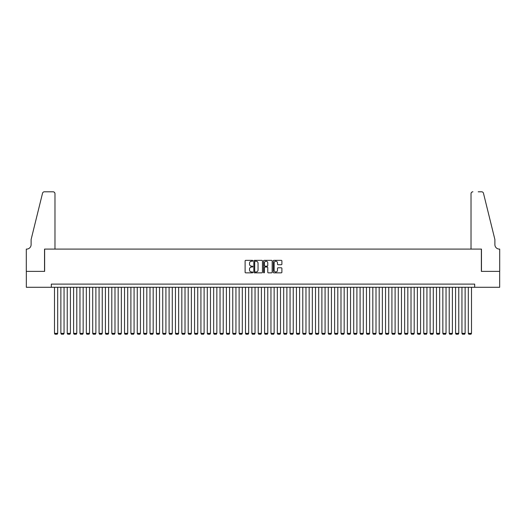 <?xml version="1.0" encoding="UTF-8"?>
<svg xmlns="http://www.w3.org/2000/svg" width="526" height="526" viewBox="0 0 526 526"><rect width="100%" height="100%" fill="white"/><g stroke="black" fill="none" stroke-linecap="round" stroke-linejoin="round"><path stroke-width="0.79" d="M252.815 260.784A0.441 0.441 0 0 0 252.375 260.35L245.734 260.35A0.625 0.625 0 0 0 245.109 260.975L245.109 272.218A0.625 0.625 0 0 0 245.734 272.843L252.375 272.843A0.441 0.441 0 0 0 252.815 272.409A0.441 0.441 0 0 0 252.375 271.968L251.52 271.968A1.999 1.999 0 0 1 249.515 269.969L249.515 269.036A1.999 1.999 0 0 1 251.52 267.037L252.375 267.037A0.441 0.441 0 0 0 252.815 266.597A0.441 0.441 0 0 0 252.375 266.163L251.52 266.163A1.999 1.999 0 0 1 249.515 264.157L249.515 263.224A1.999 1.999 0 0 1 251.52 261.225L252.375 261.225A0.441 0.441 0 0 0 252.815 260.784M281.265 264.756A0.625 0.625 0 0 0 281.89 264.131L281.89 260.975A0.625 0.625 0 0 0 281.265 260.35L273.888 260.35A0.625 0.625 0 0 0 273.264 260.975L273.264 272.218A0.625 0.625 0 0 0 273.888 272.843L281.265 272.843A0.625 0.625 0 0 0 281.89 272.218L281.89 268.411A0.625 0.625 0 0 0 281.265 267.787L278.109 267.787A0.625 0.625 0 0 0 277.485 268.411L277.485 270.298A1.67 1.67 0 0 1 275.808 271.968A1.67 1.67 0 0 1 274.138 270.298L274.138 262.895A1.67 1.67 0 0 1 275.808 261.225A1.67 1.67 0 0 1 277.485 262.895L277.485 264.131A0.625 0.625 0 0 0 278.109 264.756L281.265 264.756M51.318 287.288L26.333 287.288L26.333 271.37L44.638 271.37L44.638 249.087L481.362 249.087L481.362 271.37L499.667 271.37L499.667 287.288L474.682 287.288L474.682 284.106L51.318 284.106L51.318 287.288L474.682 287.288M262.454 260.975A0.625 0.625 0 0 0 261.83 260.35L254.452 260.35A0.625 0.625 0 0 0 253.828 260.975L253.828 272.218A0.625 0.625 0 0 0 254.452 272.843L261.83 272.843A0.625 0.625 0 0 0 262.454 272.218L262.454 260.975M264.17 260.35L271.548 260.35A0.625 0.625 0 0 1 272.172 260.975L272.172 272.218A0.625 0.625 0 0 1 271.548 272.843L268.392 272.843A0.625 0.625 0 0 1 267.767 272.218L267.767 267.662A0.625 0.625 0 0 0 267.142 267.037L265.045 267.037A0.625 0.625 0 0 0 264.42 267.662L264.42 272.409A0.441 0.441 0 0 1 263.986 272.843A0.441 0.441 0 0 1 263.546 272.409L263.546 260.975A0.625 0.625 0 0 1 264.17 260.35M255.143 261.225A0.441 0.441 0 0 0 254.702 261.659L254.702 271.534A0.441 0.441 0 0 0 255.143 271.968L256.05 271.968A1.999 1.999 0 0 0 258.049 269.969L258.049 263.224A1.999 1.999 0 0 0 256.05 261.225L255.143 261.225M267.767 262.928A1.67 1.67 0 0 0 266.09 261.251A1.67 1.67 0 0 0 264.42 262.928L264.42 265.531A0.625 0.625 0 0 0 265.045 266.163L267.142 266.163A0.625 0.625 0 0 0 267.767 265.531L267.767 262.928M57.689 287.288L57.689 333.379L54.5 333.379L54.5 287.288M57.689 333.379L57.209 334.207L54.98 334.207L54.5 333.379M54.98 249.087L54.98 193.7A1.907 1.907 0 0 0 53.073 191.793L44.381 191.793A1.907 1.907 0 0 0 42.527 193.246L31.106 239.54L31.106 244.636A4.458 4.458 0 0 1 26.648 249.087L26.3 249.087L26.3 271.37L44.539 271.37L44.539 249.087L54.98 249.087L54.98 193.7C54.862 192.549 54.224 191.911 53.073 191.793L47.787 191.793M42.527 193.246C43.014 192.2 43.014 192.2 42.527 193.246C43.014 192.2 43.014 192.2 42.527 193.246M31.106 244.636A4.458 4.458 0 0 1 26.648 249.087M471.02 249.087L471.02 193.7L471.02 249.087L481.461 249.087L481.461 271.37L499.7 271.37L499.7 249.087L499.352 249.087A4.458 4.458 0 0 1 494.894 244.636A4.458 4.458 0 0 0 499.352 249.087M491.389 225.345L483.473 193.246L494.894 239.54L494.894 244.636M478.213 191.793L481.619 191.793A1.907 1.907 0 0 1 483.473 193.246C482.986 192.2 482.986 192.2 483.473 193.246C482.986 192.2 482.986 192.2 483.473 193.246M472.927 191.793A1.907 1.907 0 0 0 471.02 193.7C471.138 192.549 471.776 191.911 472.927 191.793M64.054 287.288L64.054 333.379L60.871 333.379L60.871 287.288M64.054 333.379L63.574 334.207L61.345 334.207L60.871 333.379M70.418 287.288L70.418 333.379L67.236 333.379L67.236 287.288M70.418 333.379L69.938 334.207L67.716 334.207L67.236 333.379M76.783 287.288L76.783 333.379L73.601 333.379L73.601 287.288M76.783 333.379L76.309 334.207L74.081 334.207L73.601 333.379M83.154 287.288L83.154 333.379L79.965 333.379L79.965 287.288M83.154 333.379L82.674 334.207L80.445 334.207L79.965 333.379M89.519 287.288L89.519 333.379L86.336 333.379L86.336 287.288M89.519 333.379L89.039 334.207L86.81 334.207L86.336 333.379M95.883 287.288L95.883 333.379L92.701 333.379L92.701 287.288M95.883 333.379L95.403 334.207L93.181 334.207L92.701 333.379M102.248 287.288L102.248 333.379L99.066 333.379L99.066 287.288M102.248 333.379L101.774 334.207L99.546 334.207L99.066 333.379M108.619 287.288L108.619 333.379L105.437 333.379L105.437 287.288M108.619 333.379L108.139 334.207L105.91 334.207L105.437 333.379M114.984 287.288L114.984 333.379L111.801 333.379L111.801 287.288M114.984 333.379L114.504 334.207L112.275 334.207L111.801 333.379M121.348 287.288L121.348 333.379L118.166 333.379L118.166 287.288M121.348 333.379L120.875 334.207L118.646 334.207L118.166 333.379M127.713 287.288L127.713 333.379L124.531 333.379L124.531 287.288M127.713 333.379L127.239 334.207L125.01 334.207L124.531 333.379M134.084 287.288L134.084 333.379L130.902 333.379L130.902 287.288M134.084 333.379L133.604 334.207L131.375 334.207L130.902 333.379M140.449 287.288L140.449 333.379L137.266 333.379L137.266 287.288M140.449 333.379L139.969 334.207L137.74 334.207L137.266 333.379M146.813 287.288L146.813 333.379L143.631 333.379L143.631 287.288M146.813 333.379L146.34 334.207L144.111 334.207L143.631 333.379M153.178 287.288L153.178 333.379L149.995 333.379L149.995 287.288M153.178 333.379L152.704 334.207L150.475 334.207L149.995 333.379M159.549 287.288L159.549 333.379L156.367 333.379L156.367 287.288M159.549 333.379L159.069 334.207L156.84 334.207L156.367 333.379M165.914 287.288L165.914 333.379L162.731 333.379L162.731 287.288M165.914 333.379L165.434 334.207L163.205 334.207L162.731 333.379M172.278 287.288L172.278 333.379L169.096 333.379L169.096 287.288M172.278 333.379L171.805 334.207L169.576 334.207L169.096 333.379M178.649 287.288L178.649 333.379L175.46 333.379L175.46 287.288M178.649 333.379L178.169 334.207L175.94 334.207L175.46 333.379M185.014 287.288L185.014 333.379L181.832 333.379L181.832 287.288M185.014 333.379L184.534 334.207L182.305 334.207L181.832 333.379M191.379 287.288L191.379 333.379L188.196 333.379L188.196 287.288M191.379 333.379L190.899 334.207L188.676 334.207L188.196 333.379M197.743 287.288L197.743 333.379L194.561 333.379L194.561 287.288M197.743 333.379L197.27 334.207L195.041 334.207L194.561 333.379M204.114 287.288L204.114 333.379L200.925 333.379L200.925 287.288M204.114 333.379L203.634 334.207L201.405 334.207L200.925 333.379M210.479 287.288L210.479 333.379L207.297 333.379L207.297 287.288M210.479 333.379L209.999 334.207L207.77 334.207L207.297 333.379M216.844 287.288L216.844 333.379L213.661 333.379L213.661 287.288M216.844 333.379L216.364 334.207L214.141 334.207L213.661 333.379M223.208 287.288L223.208 333.379L220.026 333.379L220.026 287.288M223.208 333.379L222.735 334.207L220.506 334.207L220.026 333.379M229.579 287.288L229.579 333.379L226.39 333.379L226.39 287.288M229.579 333.379L229.099 334.207L226.87 334.207L226.39 333.379M235.944 287.288L235.944 333.379L232.762 333.379L232.762 287.288M235.944 333.379L235.464 334.207L233.235 334.207L232.762 333.379M242.308 287.288L242.308 333.379L239.126 333.379L239.126 287.288M242.308 333.379L241.835 334.207L239.606 334.207L239.126 333.379M248.673 287.288L248.673 333.379L245.491 333.379L245.491 287.288M248.673 333.379L248.2 334.207L245.971 334.207L245.491 333.379M255.044 287.288L255.044 333.379L251.862 333.379L251.862 287.288M255.044 333.379L254.564 334.207L252.335 334.207L251.862 333.379M261.409 287.288L261.409 333.379L258.227 333.379L258.227 287.288M261.409 333.379L260.929 334.207L258.7 334.207L258.227 333.379M267.773 287.288L267.773 333.379L264.591 333.379L264.591 287.288M267.773 333.379L267.3 334.207L265.071 334.207L264.591 333.379M274.138 287.288L274.138 333.379L270.956 333.379L270.956 287.288M274.138 333.379L273.665 334.207L271.436 334.207L270.956 333.379M280.509 287.288L280.509 333.379L277.327 333.379L277.327 287.288M280.509 333.379L280.029 334.207L277.8 334.207L277.327 333.379M286.874 287.288L286.874 333.379L283.692 333.379L283.692 287.288M286.874 333.379L286.394 334.207L284.165 334.207L283.692 333.379M293.238 287.288L293.238 333.379L290.056 333.379L290.056 287.288M293.238 333.379L292.765 334.207L290.536 334.207L290.056 333.379M299.61 287.288L299.61 333.379L296.421 333.379L296.421 287.288M299.61 333.379L299.13 334.207L296.901 334.207L296.421 333.379M305.974 287.288L305.974 333.379L302.792 333.379L302.792 287.288M305.974 333.379L305.494 334.207L303.265 334.207L302.792 333.379M312.339 287.288L312.339 333.379L309.156 333.379L309.156 287.288M312.339 333.379L311.859 334.207L309.636 334.207L309.156 333.379M318.703 287.288L318.703 333.379L315.521 333.379L315.521 287.288M318.703 333.379L318.23 334.207L316.001 334.207L315.521 333.379M325.075 287.288L325.075 333.379L321.886 333.379L321.886 287.288M325.075 333.379L324.595 334.207L322.366 334.207L321.886 333.379M331.439 287.288L331.439 333.379L328.257 333.379L328.257 287.288M331.439 333.379L330.959 334.207L328.73 334.207L328.257 333.379M337.804 287.288L337.804 333.379L334.621 333.379L334.621 287.288M337.804 333.379L337.324 334.207L335.101 334.207L334.621 333.379M344.168 287.288L344.168 333.379L340.986 333.379L340.986 287.288M344.168 333.379L343.695 334.207L341.466 334.207L340.986 333.379M350.54 287.288L350.54 333.379L347.351 333.379L347.351 287.288M350.54 333.379L350.06 334.207L347.831 334.207L347.351 333.379M356.904 287.288L356.904 333.379L353.722 333.379L353.722 287.288M356.904 333.379L356.424 334.207L354.195 334.207L353.722 333.379M363.269 287.288L363.269 333.379L360.086 333.379L360.086 287.288M363.269 333.379L362.795 334.207L360.566 334.207L360.086 333.379M369.633 287.288L369.633 333.379L366.451 333.379L366.451 287.288M369.633 333.379L369.16 334.207L366.931 334.207L366.451 333.379M376.005 287.288L376.005 333.379L372.822 333.379L372.822 287.288M376.005 333.379L375.525 334.207L373.296 334.207L372.822 333.379M382.369 287.288L382.369 333.379L379.187 333.379L379.187 287.288M382.369 333.379L381.889 334.207L379.66 334.207L379.187 333.379M388.734 287.288L388.734 333.379L385.551 333.379L385.551 287.288M388.734 333.379L388.26 334.207L386.031 334.207L385.551 333.379M395.098 287.288L395.098 333.379L391.916 333.379L391.916 287.288M395.098 333.379L394.625 334.207L392.396 334.207L391.916 333.379M401.469 287.288L401.469 333.379L398.287 333.379L398.287 287.288M401.469 333.379L400.99 334.207L398.761 334.207L398.287 333.379M407.834 287.288L407.834 333.379L404.652 333.379L404.652 287.288M407.834 333.379L407.354 334.207L405.125 334.207L404.652 333.379M414.199 287.288L414.199 333.379L411.016 333.379L411.016 287.288M414.199 333.379L413.725 334.207L411.496 334.207L411.016 333.379M420.563 287.288L420.563 333.379L417.381 333.379L417.381 287.288M420.563 333.379L420.09 334.207L417.861 334.207L417.381 333.379M426.934 287.288L426.934 333.379L423.752 333.379L423.752 287.288M426.934 333.379L426.454 334.207L424.226 334.207L423.752 333.379M433.299 287.288L433.299 333.379L430.117 333.379L430.117 287.288M433.299 333.379L432.819 334.207L430.597 334.207L430.117 333.379M439.664 287.288L439.664 333.379L436.481 333.379L436.481 287.288M439.664 333.379L439.19 334.207L436.961 334.207L436.481 333.379M446.035 287.288L446.035 333.379L442.846 333.379L442.846 287.288M446.035 333.379L445.555 334.207L443.326 334.207L442.846 333.379M452.399 287.288L452.399 333.379L449.217 333.379L449.217 287.288M452.399 333.379L451.919 334.207L449.691 334.207L449.217 333.379M458.764 287.288L458.764 333.379L455.582 333.379L455.582 287.288M458.764 333.379L458.284 334.207L456.062 334.207L455.582 333.379M465.129 287.288L465.129 333.379L461.946 333.379L461.946 287.288M465.129 333.379L464.655 334.207L462.426 334.207L461.946 333.379M471.5 287.288L471.5 333.379L468.311 333.379L468.311 287.288M471.5 333.379L471.02 334.207L468.791 334.207L468.311 333.379"/></g></svg>
